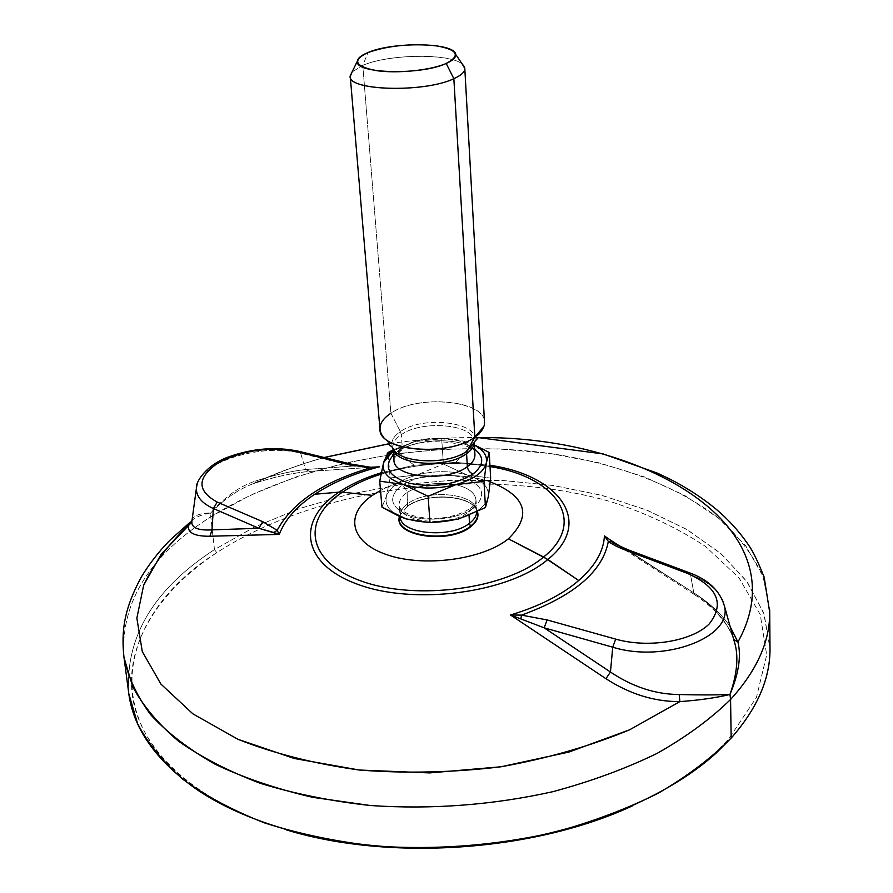 <?xml version="1.0" encoding="UTF-8"?>
<svg xmlns="http://www.w3.org/2000/svg" width="893" height="893" viewBox="0 0 893 893"><rect width="100%" height="100%" fill="white"/><g stroke="black" fill="none" stroke-linecap="round" stroke-linejoin="round"><path stroke-width="0.67" stroke-dasharray="4.46 3.35" d="M196.315 789.178L199.385 790.238C223.217 806.479 252.239 819.696 286.441 829.898C194.507 802.561 139.9 749.294 132.365 695.781C125.266 641.955 160.327 590.117 216.787 552.667C320.654 485.457 484.977 465.554 611.515 501.911C646.755 513.43 678.111 528.299 705.604 546.505L739.08 577.972L760.244 614.585L766.685 655.049L756.393 697.567L728.141 739.739C705.269 764.955 673.501 786.934 632.858 805.676C665.307 790.818 692.198 773.684 713.54 754.284L728.141 739.739L731.166 738.109L728.141 739.739L756.393 697.567L766.685 655.049L760.244 614.585L739.08 577.972L705.604 546.505C678.111 528.299 646.755 513.43 611.515 501.911C484.977 465.554 320.654 485.457 216.787 552.667L214.465 549.586C154.277 588.733 125.645 636.173 128.57 691.908M199.385 790.238C93.106 717.671 122.81 611.75 216.787 552.667L214.465 549.586L210.781 516.88C150.392 554.91 121.359 600.956 123.68 655.004C121.359 600.956 150.392 554.91 210.781 516.88L210.681 512.917C200.434 514.803 193.58 517.94 190.142 522.349C193.569 517.94 200.423 514.803 210.703 512.928C224.723 496.966 239.447 486.406 254.873 481.249C273.749 475.098 290.638 471.191 305.518 469.528L300.662 453.253C263.591 443.151 203.057 460.654 197.119 484.207C203.057 460.654 263.591 443.151 300.662 453.253L299.445 451.456L300.662 453.253L352.78 466.068L351.608 464.248L352.78 466.068L300.662 453.253L305.518 469.528L352.78 466.068L305.518 469.528L310.072 471.348L379.48 466.816L310.072 471.348C293.953 472.665 275.792 476.494 255.61 482.834C276.997 472.799 299.881 464.36 324.248 457.54C299.881 464.36 276.997 472.799 255.61 482.834L252.44 484.006C237.728 489.755 223.819 499.399 210.703 512.928L210.781 516.88L251.223 494.8L296.342 476.784L344.877 463.043L395.655 453.744L447.56 449.012L499.511 448.922L550.389 453.521L599.058 462.853L644.277 476.873L684.752 495.503L719.044 518.554L745.644 545.679L763.024 576.365L769.688 609.83L763.024 576.365C753.167 555.245 738.5 535.979 719.044 518.554C676.771 485.513 616.817 463.456 550.389 453.521C433.384 437.704 300.093 461.022 210.781 516.88L214.465 549.586L254.829 526.892L299.903 508.407L348.404 494.387L399.171 484.988L451.065 480.334L502.982 480.501L553.783 485.558L602.317 495.503L647.347 510.316L687.521 529.895L721.399 554.028L747.463 582.336L764.162 614.261L770 648.954M128.826 693.794C124.942 637.312 153.496 589.246 214.465 549.586L254.672 526.97L299.546 508.53L347.846 494.521L398.39 485.1L450.083 480.378L501.799 480.445L552.454 485.357L600.889 495.124L645.885 509.736L686.103 529.069L720.126 552.934L746.47 580.963L763.582 612.609L769.978 647.057M722.191 599.248C716.845 588.911 706.285 580.718 690.523 574.69L693.816 592.874C714.233 606.749 727.505 622.131 733.633 638.997C727.505 622.131 714.233 606.749 693.816 592.874L630.793 552.276L617.643 545.21L630.793 552.276L690.523 574.69C706.285 580.718 716.845 588.911 722.191 599.248M689.63 572.86L690.523 574.69L689.63 572.86M520.909 618.626L521.512 615.121M191.928 521.066C192.531 516.042 198.782 513.33 210.703 512.928C198.782 513.33 192.531 516.042 191.928 521.066L191.828 522.249M371.064 467.273L352.78 466.068L371.064 467.273L309.849 471.448C294.456 472.609 276.383 476.427 255.61 482.901L254.873 481.249C239.447 486.406 224.723 496.966 210.703 512.928C223.819 499.388 237.728 489.755 252.44 484.006L255.61 482.834L254.873 481.249C273.749 475.098 290.638 471.191 305.518 469.528L309.838 471.448M389.292 443.732C418.46 439.412 447.773 437.358 477.253 437.581C447.773 437.358 418.46 439.412 389.292 443.732M730.173 626.719C721.957 614.563 710.303 603.579 695.223 593.756L604.427 535.889L695.223 593.756C710.303 603.579 721.957 614.563 730.173 626.719M489.944 465.309L455.664 462.395L414.129 465.298L381.199 472.765L414.129 465.298L455.664 462.395L489.944 465.309M733.354 638.16C726.991 622.008 713.898 607.407 694.084 594.358L693.816 592.874L630.793 552.276L690.523 574.69L694.084 594.358L695.223 593.756M629.844 550.456L630.793 552.276L629.844 550.456M626.975 550.68C618.749 547.61 612.542 544.529 608.334 541.448L611.56 541.415M729.961 694.464C736.848 674.74 738.578 658.052 735.151 644.4M255.61 482.834C275.792 476.494 293.953 472.665 310.072 471.348M490.011 466.592C453.086 460.71 416.718 463.233 380.931 474.161C416.718 463.233 453.086 460.71 490.011 466.592M490.268 481.885C458.366 470.857 409.686 474.652 380.518 490.469C409.686 474.652 458.366 470.857 490.268 481.885M407.297 506.521L400.097 514.982L400.131 516.478C399.885 511.868 402.486 507.592 407.934 503.641C427.568 488.371 476.974 493.505 476.65 511.131L476.661 512.124L476.65 511.131C476.974 493.505 427.568 488.371 407.934 503.641L407.297 506.521C425.448 492.512 470.198 494.677 476.817 510.104L477.487 511.722C473.402 495.146 426.24 491.842 407.297 506.521M476.817 510.104L477.331 511.801L476.471 509.635C469.74 494.398 425.448 492.322 407.465 506.186L407.063 492.489C401.593 496.408 398.981 500.649 399.227 505.226C398.646 522.528 449.715 527.651 468.836 511.879L469.048 515.473L468.836 511.879L471.058 507.86L473.781 507.894C459.839 518.52 429.388 522.45 410.021 516.042C390.152 507.671 387.339 497.446 401.604 485.39L405.288 488.114L407.063 492.489C401.593 496.408 398.981 500.649 399.227 505.226C398.646 522.528 449.715 527.651 468.836 511.879C473.781 508.106 476.159 504.087 475.98 499.857C474.987 492.657 468.222 487.589 455.698 484.676C436.956 481.55 420.748 484.151 407.063 492.489L405.288 488.114L401.604 485.39C419.833 474.875 440.416 472.285 463.378 477.599C483.571 485.256 487.042 495.347 473.781 507.894L471.058 507.86L468.836 511.879C473.781 508.106 476.159 504.087 475.98 499.857C474.987 492.657 468.222 487.589 455.698 484.676C436.956 481.55 420.748 484.151 407.063 492.489L407.934 503.641C402.486 507.592 399.885 511.868 400.131 516.478L399.238 505.873C400.857 507.436 395.577 504.389 404.92 512.292C419.085 520.161 449.737 522.037 471.058 507.86C480.233 497.669 474.261 502.692 476.058 500.504L476.471 509.635C469.74 494.398 425.448 492.322 407.465 506.186L399.83 515.495M388.098 453.454L390.118 477.967L417.198 474.897L443.397 464.036L467.039 474.964L443.397 464.036L441.689 438.776L464.996 441.555C449.168 437.391 432.402 437.403 414.698 441.611L441.689 438.776L464.996 441.555C449.168 437.391 432.402 437.403 414.698 441.611L393.132 449.86L414.698 441.611L441.689 438.776L443.397 464.036L417.198 474.897C434.735 470.611 451.345 470.633 467.039 474.964L490.648 478.123L467.039 474.964C482.153 479.82 489.252 487.042 488.326 496.631C487.377 501.687 483.738 506.398 477.398 510.751L458.154 519.146C439.646 523.8 422.289 523.711 406.058 518.9C422.289 523.711 439.646 523.8 458.154 519.146C475.947 513.832 486.004 506.331 488.326 496.631C489.252 487.042 482.153 479.82 467.039 474.964C451.345 470.633 434.735 470.611 417.198 474.897C400.053 479.686 389.794 486.83 386.423 496.329C384.336 505.94 390.877 513.464 406.058 518.9L399.338 516.21C388.823 510.774 384.526 504.154 386.423 496.329L381.947 507.146L386.423 496.329C389.794 486.83 400.053 479.686 417.198 474.897L390.118 477.967L386.423 496.329L390.118 477.967L388.02 452.517M473.781 507.894C459.839 518.52 429.388 522.45 410.021 516.042C390.152 507.671 387.339 497.446 401.604 485.39C419.833 474.875 440.416 472.285 463.378 477.599C483.571 485.256 487.042 495.347 473.781 507.894M414.698 441.611L393.21 450.842L414.698 441.611M464.996 441.555L474.373 445.172L464.996 441.555M393.523 454.783L397.686 451.501C416.16 438.34 458.589 436.978 474.607 449.112C458.589 436.978 416.16 438.34 397.686 451.501L393.523 454.783M393.969 460.196C393.724 455.597 396.503 451.311 402.296 447.348L399.964 451.557L397.686 451.501L399.964 451.557L402.296 447.348C423.137 432.067 475.322 436.956 474.92 454.537C475.322 436.956 423.137 432.067 402.296 447.348L401.303 434.668L402.296 447.348C396.503 451.311 393.724 455.597 393.969 460.196M474.228 442.772L474.172 441.711C474.574 424.309 422.222 419.52 401.303 434.668C395.487 438.597 392.697 442.839 392.931 447.393L392.853 448.152C390.252 442.348 392.764 436.844 400.399 431.62L401.303 434.668C395.487 438.597 392.697 442.839 392.931 447.393L393.009 448.453M474.172 441.711C474.574 424.309 422.222 419.52 401.303 434.668L400.399 431.62C423.874 414.586 482.678 422.769 474.35 442.448L483.883 426.474C493.952 402.129 420.458 392.34 390.9 413.236L400.399 431.62C423.874 414.586 482.678 422.769 474.35 442.448L474.172 441.711M381.188 433.652L392.853 448.152C390.252 442.348 392.764 436.844 400.399 431.62L390.9 413.236L362.781 65.401L352.054 72.02L362.781 65.401L368.039 52.508L362.781 65.401C392.261 52.363 463.244 53.68 464.695 67.701M379.96 429.41C379.659 423.606 383.309 418.214 390.9 413.236C417.957 394.226 484.999 400.131 484.508 422.099M462.407 64.307C450.932 53.055 389.147 53.881 362.781 65.401L390.9 413.236M370.149 467.921L349.23 464.594M716.443 752.799L713.54 754.284M391.826 446.88L414.129 465.298L455.664 462.395L475.188 441.053M694.084 594.358L617.543 545.154M324.103 457.506C298.519 464.617 274.475 473.513 251.949 484.196L255.61 482.901M398.713 516.121L399.338 516.21M393.858 458.846L399.964 451.557C419.833 433.563 478.793 444.145 474.842 453.186M482.175 509.334L477.398 510.751"/><path stroke-width="1.34" d="M632.858 805.676C534.818 851.431 389.895 861.566 286.441 829.898C389.895 861.566 534.818 851.431 632.858 805.676M128.57 691.908C132.711 727.605 155.282 760.021 196.315 789.178C256.391 830.289 357.702 853.92 461.67 846.709C565.637 839.375 662.673 801.881 716.443 752.799L731.166 738.109C711.565 757.934 687.309 776.274 658.398 793.129C627.087 808.801 592.517 821.828 554.676 832.22C495.258 845.704 435.025 850.27 373.988 845.928C334.797 841.373 298.362 833.705 264.674 822.944C233.14 810.632 205.959 796.143 183.132 779.477C163.062 761.908 147.881 743.311 137.6 723.665L128.826 693.794L124.004 657.572C128.067 677.162 136.997 696.25 150.794 714.846C167.449 732.885 188.892 749.35 215.124 764.229C243.934 777.903 276.473 788.932 312.717 797.337L370.45 805.531C431.966 809.638 492.69 805.051 552.611 791.745C590.764 781.509 625.636 768.706 657.203 753.335C686.36 736.814 710.817 718.854 730.574 699.465L731.166 738.109L730.574 699.465C710.817 718.854 686.36 736.814 657.203 753.335C625.636 768.706 590.764 781.509 552.611 791.745C492.69 805.051 431.966 809.638 370.45 805.531C330.968 801.166 294.266 793.754 260.354 783.317C228.619 771.351 201.293 757.264 178.354 741.056C158.206 723.944 142.992 705.827 132.722 686.684L124.004 657.572C121.124 631.251 123.948 609.004 141.462 576.8C151.788 559.654 164.401 545.578 170.887 539.327L190.421 521.992L191.593 522.327L161.343 554.006L143.661 585.216L136.863 618.146L142.288 651.577L160.874 684.049L192.933 713.887L237.918 739.281L294.277 758.492L359.388 770.034L429.667 772.914L500.951 766.786L568.919 752.062L629.61 729.804L679.874 701.608C699.163 700.224 715.862 697.846 729.961 694.464L730.574 699.465L729.949 694.475C715.862 697.846 699.163 700.224 679.874 701.608L679.193 694.531C698.605 695.078 715.527 695.055 729.961 694.464C715.527 695.055 698.605 695.078 679.193 694.531L679.874 701.608C654.368 701.731 629.721 694.095 605.923 678.691L610.455 672.016C632.512 686.851 655.429 694.352 679.193 694.531C655.429 694.352 632.512 686.851 610.455 672.016L612.732 647.191C664.693 663.376 733.108 636.966 724.413 605.967L722.191 599.248L724.413 605.967C733.108 636.966 664.693 663.376 612.732 647.191L615.712 639.131C648.53 648.519 692.075 641.297 709.299 623.861C725.004 603.59 717.514 586.679 686.829 573.139L689.63 572.86L686.829 573.139L626.975 550.68L629.844 550.456L628.717 550.032C617.063 545.054 611.348 542.174 611.549 541.404M520.909 618.626L521.512 615.121L547.152 619.954L521.512 615.121C573.831 596.066 602.775 571.509 608.334 541.448L604.427 535.889C603.646 551.26 595.084 566.129 578.742 580.506C561.943 594.838 539.182 606.336 510.483 614.987L521.512 615.121L510.472 614.987L605.923 678.691C629.721 694.095 654.368 701.731 679.874 701.608L629.61 729.804C590.507 746.046 547.621 758.38 500.951 766.786C453.242 772.545 406.058 773.628 359.388 770.034C314.347 763.772 273.861 753.525 237.918 739.281L192.933 713.887L160.874 684.049L142.288 651.577L136.863 618.146L143.661 585.216C153.696 563.918 168.61 543.993 188.401 525.441L190.142 522.349L188.401 525.441C187.43 532.82 194.618 536.414 209.967 536.235L279.252 534.405C285.012 519.536 296.844 506.152 314.738 494.253L339.027 492.132C296.376 519.96 300.651 563.863 358.048 584.446C414.877 605.532 508.843 592.852 547.833 559.487L578.742 580.506C561.943 594.838 539.182 606.336 510.483 614.987L544.127 627.812L547.152 619.954L615.712 639.131L612.732 647.191L544.127 627.812L612.732 647.191L610.455 672.016L544.127 627.812L610.455 672.016L605.923 678.691L510.472 614.987L544.127 627.812L547.152 619.954L615.712 639.131C648.53 648.519 692.075 641.297 709.299 623.861C725.004 603.59 717.514 586.679 686.829 573.139L626.975 550.68L628.717 550.032L688.536 572.446C707.948 579.345 719.914 590.519 724.413 605.967L735.352 645.326L733.756 639.388L737.919 642.034L730.173 626.719L737.919 642.034L733.867 639.634L733.354 638.16M735.151 644.4L733.633 638.997L735.14 644.389C738.578 658.041 736.848 674.728 729.961 694.464C738.757 673.501 741.413 656.02 737.919 642.034C741.413 656.02 738.757 673.501 729.961 694.464M191.906 521.222L196.404 488.292C195.333 481.506 207.433 464.193 228.921 456.814C252.462 448.386 275.624 446.511 298.396 451.199L351.608 464.248L349.23 464.594L297.001 451.758L299.445 451.456L297.001 451.758C268.748 446.433 242.338 450.239 217.78 463.154C196.906 477.766 196.717 490.748 217.211 502.089L213.371 508.519C201.863 503.284 196.203 496.553 196.404 488.292L197.119 484.207L196.404 488.292C196.203 496.553 201.863 503.284 213.371 508.519L211.976 529.873C198.67 530.621 191.962 528.076 191.828 522.249C191.962 528.076 198.67 530.621 211.976 529.873L209.967 536.235C194.618 536.414 187.43 532.82 188.401 525.441L191.883 521.367M191.828 522.249L191.928 521.066M617.543 545.154L604.427 535.889L608.334 541.448L611.448 541.314L617.643 545.21L604.427 535.889C603.646 551.26 595.084 566.129 578.742 580.506L543.636 556.986C505.996 589 415.781 601.145 361.062 580.963C305.797 561.262 301.376 519.045 342.443 492.166L372.403 495.369L380.518 490.469L372.403 495.369L342.443 492.166C353.282 484.921 366.108 478.916 380.931 474.161C366.108 478.916 353.282 484.921 342.443 492.166L339.027 492.132C350.849 484.24 364.902 477.788 381.199 472.765C364.902 477.788 350.849 484.24 339.027 492.132L314.738 494.253C332.743 482.466 354.32 473.312 379.469 466.816L370.149 467.921C323.277 481.751 292.29 502.547 277.165 530.308L279.252 534.405C285.012 519.536 296.844 506.152 314.738 494.253C332.743 482.466 354.32 473.312 379.469 466.816L370.673 467.251L370.149 467.921L379.48 466.816L371.064 467.273M324.248 457.54L389.292 443.732L324.248 457.54M477.253 437.581L478.347 437.592C642.882 435.739 801.936 526.457 737.919 642.034C801.936 526.457 642.882 435.739 478.347 437.592L477.253 437.581M547.833 559.487C594.593 521.914 558.761 475.043 489.944 465.309C558.761 475.043 594.593 521.914 547.833 559.487C508.843 592.852 414.877 605.532 358.048 584.446C300.651 563.863 296.376 519.96 339.027 492.132L342.443 492.166C301.376 519.045 305.797 561.262 361.062 580.963C415.781 601.145 505.996 589 543.636 556.986C588.286 521.322 555.368 476.527 490.011 466.592C555.368 476.527 588.286 521.322 543.636 556.986L508.396 538.825C532.306 515.25 526.267 496.274 490.268 481.885C526.267 496.274 532.306 515.25 508.396 538.825L547.833 559.487M521.936 614.976C573.998 595.921 602.797 571.408 608.334 541.448C612.542 544.529 618.749 547.61 626.975 550.68M769.688 609.83L769.721 612.419C769.878 641.531 756.829 670.554 730.574 699.465C756.829 670.554 769.878 641.531 769.721 612.419L769.688 609.83M475.188 441.053L478.347 437.592L603.121 453.923L657.549 473.19L670.208 479.251C686.695 487.712 701.664 497.412 715.114 508.363C728.398 519.436 739.739 531.96 749.149 545.924C753.022 551.428 758.023 561.842 764.162 577.168L769.721 612.419L770 648.954C770.157 678.825 757.208 708.54 731.166 738.109C757.766 707.87 770.704 677.519 769.978 647.057M372.403 495.369C344.798 513.933 349.531 542.029 386.669 554.653C423.416 567.58 482.533 559.766 508.396 538.825C482.533 559.766 423.416 567.58 386.669 554.653C349.531 542.029 344.798 513.933 372.403 495.369M399.539 516.467C392.384 536.09 449.224 544.708 470.656 526.77C476.762 521.97 479.039 516.958 477.487 511.722C479.039 516.958 476.762 521.97 470.656 526.77C449.224 544.708 392.384 536.09 399.539 516.467M399.662 516.522C393.523 535.811 449.391 543.893 470.421 526.29L470.421 526.29C476.304 521.679 478.603 516.857 477.331 511.801C478.603 516.857 476.304 521.679 470.421 526.29L469.528 523.253L470.421 526.29C449.391 543.893 393.523 535.811 399.662 516.522M476.661 512.124C476.438 516.065 474.06 519.771 469.528 523.253C450.619 539.015 400.053 534.036 400.153 516.723C400.053 534.036 450.619 539.015 469.528 523.253L469.048 515.473L469.528 523.253C474.06 519.771 476.438 516.065 476.661 512.124M388.02 452.517L393.132 449.86L388.02 452.517L383.599 462.563C384.872 458.355 388.075 454.459 393.21 450.842L383.599 462.563L379.726 481.137L381.947 507.146L398.914 516.199L406.058 518.9L430.002 522.673L458.154 519.146L485.468 507.548L483.984 481.338L455.932 484.609L428.093 496.274L430.002 522.673L458.154 519.146L485.468 507.548L488.326 496.631L490.648 478.123L489.241 452.494L490.648 478.123L488.326 496.631L485.468 507.548L483.984 481.338L455.932 484.609L428.093 496.274L403.346 484.497C419.71 489.152 437.235 489.197 455.932 484.609C473.904 479.396 484.062 472.062 486.417 462.607C487.366 456.278 483.995 450.809 476.315 446.232L474.373 445.172C483.381 449.893 487.399 455.698 486.417 462.607L483.984 481.338L486.417 462.607L489.241 452.494L486.417 462.607C484.062 472.062 473.904 479.396 455.932 484.609C437.235 489.197 419.71 489.152 403.346 484.497L379.726 481.137L381.947 507.146L406.058 518.9L430.002 522.673L428.093 496.274L403.346 484.497L379.726 481.137L383.599 462.563L388.098 453.454M473.848 444.669L489.241 452.494L473.848 444.669M383.599 462.563C381.445 471.928 388.031 479.24 403.346 484.497C388.031 479.24 381.445 471.928 383.599 462.563M474.842 453.186L474.92 454.537C475.098 458.79 472.576 462.831 467.363 466.648C467.899 470.243 469.796 472.698 473.056 474.004C484.028 465.175 484.542 456.87 474.607 449.112C484.542 456.87 484.028 465.175 473.056 474.004C455.162 484.787 434.009 487.891 409.586 483.314C388.377 476.449 383.019 466.939 393.523 454.783C383.019 466.939 388.377 476.449 409.586 483.314C434.009 487.891 455.162 484.787 473.056 474.004C469.796 472.698 467.899 470.243 467.363 466.648C447.17 482.588 393.288 477.599 393.969 460.196L393.858 458.846M474.228 442.772L474.92 454.537C475.098 458.79 472.576 462.831 467.363 466.648L466.57 453.7C471.27 450.329 473.792 446.757 474.15 442.973C473.792 446.757 471.27 450.329 466.57 453.7L467.363 466.648C447.17 482.588 393.288 477.599 393.969 460.196L393.009 448.453M393.121 448.632C394.851 465.119 447.002 468.925 466.57 453.7L467.106 450.998C448.386 465.476 398.78 463.434 392.853 448.152C398.78 463.434 448.386 465.476 467.106 450.998L466.57 453.7C447.002 468.925 394.851 465.119 393.121 448.632M390.9 413.236C381.255 419.665 378.018 426.463 381.188 433.652C388.332 452.639 451.311 455.184 474.853 437.09L467.106 450.998L474.35 442.448L467.106 450.998L474.853 437.09L483.883 426.474M455.631 54.283L464.695 67.701C465.432 71.395 461.815 75.057 453.856 78.684L446.199 63.47C453.064 60.434 456.2 57.375 455.631 54.283C454.66 42.518 393.355 41.491 368.039 52.508C351.965 60.211 354.644 66.238 376.076 70.592C397.05 73.773 430.605 70.346 446.199 63.47C461.101 55.489 457.618 49.573 435.773 45.71C410.892 43.333 388.321 45.599 368.039 52.508C361.285 55.266 357.736 58.145 357.367 61.148C353.695 73.594 420.603 75.581 446.199 63.47L453.856 78.684C424.075 93.207 345.669 90.617 350.257 75.704L352.054 72.02L350.257 76.452C348.315 90.885 424.845 92.827 453.856 78.684L474.853 437.09C448.855 457.149 378.967 451.088 379.96 429.41L350.257 76.452M464.795 68.437L484.508 422.099C484.709 427.334 481.494 432.335 474.853 437.09L453.856 78.684C461.257 75.325 464.907 71.909 464.795 68.437L462.407 64.307M277.165 530.308L273.827 532.518L279.252 534.405L277.165 530.308L262.732 521.679L258.858 528.276L279.252 534.405L209.967 536.235L211.976 529.873L258.858 528.276L273.827 532.518L277.165 530.308C292.29 502.547 323.277 481.751 370.149 467.921L370.651 467.262L350.592 464.003L349.23 464.594L297.001 451.758C268.748 446.433 242.338 450.239 217.78 463.154C196.906 477.766 196.717 490.748 217.211 502.089L262.732 521.679L258.858 528.276L213.371 508.519L217.211 502.089L262.732 521.679L277.165 530.308M258.858 528.276L213.371 508.519L211.976 529.873L258.858 528.276M349.23 464.594L370.149 467.921M324.103 457.506L388.221 443.888L391.826 446.88M391.424 452.159L387.182 453.811M476.315 446.232L478.481 446.734M357.367 61.148L350.257 75.704"/></g></svg>

